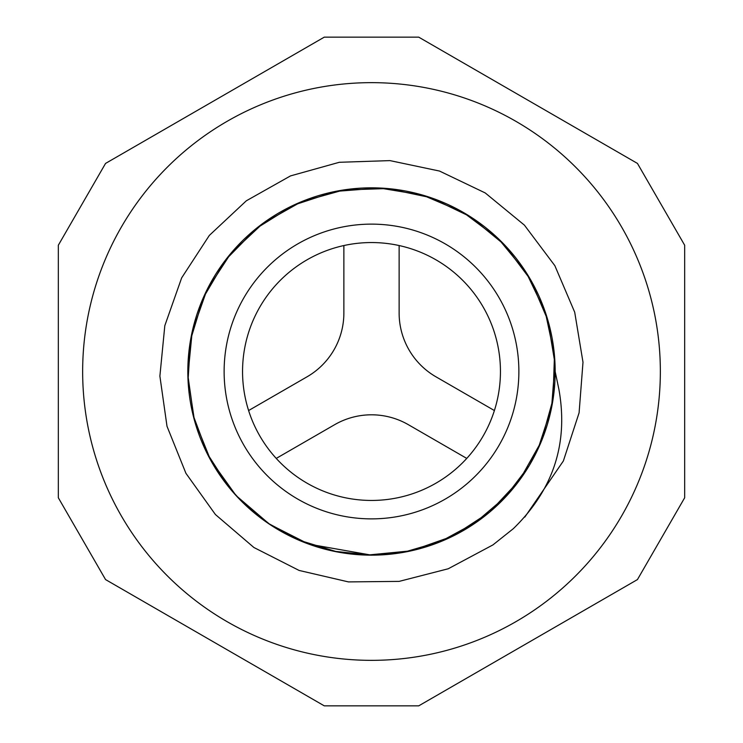<?xml version="1.0" encoding="UTF-8"?>
<svg xmlns="http://www.w3.org/2000/svg" width="743" height="743" viewBox="0 0 743 743"><rect width="100%" height="100%" fill="white"/><g stroke="black" fill="none" stroke-linecap="round" stroke-linejoin="round"><path stroke-width="1.11" d="M555.16 371.5L558.838 389.016C568.609 443.088 553.442 489.637 513.339 528.663L492.925 544.916L448.215 568.776L399.13 581.388L348.458 581.908L299.095 570.438L253.902 547.498L215.414 514.528L185.926 473.31L167.008 426.296L159.884 376.116L164.816 325.675L181.654 277.882L209.331 235.42L246.332 200.796L290.485 175.915L339.31 162.29L389.954 160.609L439.531 171.057L485.235 192.948L524.419 225.148L554.854 265.678L574.71 312.236L582.995 362.222L579.094 412.811L563.37 460.966L524.809 517.091M367.283 555.086L411.25 550.814L452.719 536.195L489.553 512.196L519.589 480.089L541.183 441.788L552.996 399.437L554.464 355.488L545.39 312.478L526.397 272.82L498.479 238.847L463.326 212.442L422.897 195.205L379.524 188.016L335.65 191.397L293.856 205.059L256.576 228.259L225.816 259.66L203.415 297.553L190.626 339.607L188.146 378.726L194.025 417.585L207.799 454.391L228.974 487.334L241.577 501.321L269.356 523.954L301.194 540.839L335.697 551.427L371.5 555.151L379.803 554.975L403.468 552.365L440.971 541.331L475.436 522.552L505.333 497.03L529.109 465.805L537.96 449.116L551.603 407.34L554.984 363.457L547.795 320.084L530.567 279.693L504.163 244.531L470.17 216.594L430.513 197.601L387.512 188.536L343.572 190.004L301.212 201.817L262.911 223.411L230.804 253.447L206.805 290.281L192.186 331.749L187.905 375.503L194.09 419.033L210.501 459.824L236.088 495.581L269.477 524.186L308.679 544.09L371.5 555.151L395.471 553.591M324.273 705.85L418.727 705.85L637.448 579.577L684.665 497.773L684.665 245.227L637.448 163.423L418.727 37.15L324.273 37.15L105.552 163.423L58.335 245.227L58.335 497.773L105.552 579.577L324.273 705.85M371.5 500.448A128.948 128.948 0 0 1 259.827 307.026A128.948 128.948 0 0 1 483.173 307.026A128.948 128.948 0 0 1 371.5 500.448M248.599 410.545L307.026 376.822A73.687 73.687 0 0 0 343.87 313.007L343.87 245.543M399.13 245.543L399.13 313.007A73.687 73.687 0 0 0 435.974 376.822L494.401 410.545M466.762 458.412L408.344 424.68A73.687 73.687 0 0 0 334.656 424.68L276.238 458.412M371.5 555.16A183.66 183.66 0 0 0 530.558 279.665A183.66 183.66 0 0 0 212.442 279.665A183.66 183.66 0 0 0 371.5 555.16M371.5 518.874A147.374 147.374 0 0 0 499.129 297.813A147.374 147.374 0 0 0 243.871 297.813A147.374 147.374 0 0 0 371.5 518.874M660.351 371.5A288.851 288.851 0 0 1 227.07 621.65A288.851 288.851 0 0 1 227.07 121.35A288.851 288.851 0 0 1 660.351 371.5"/></g></svg>
